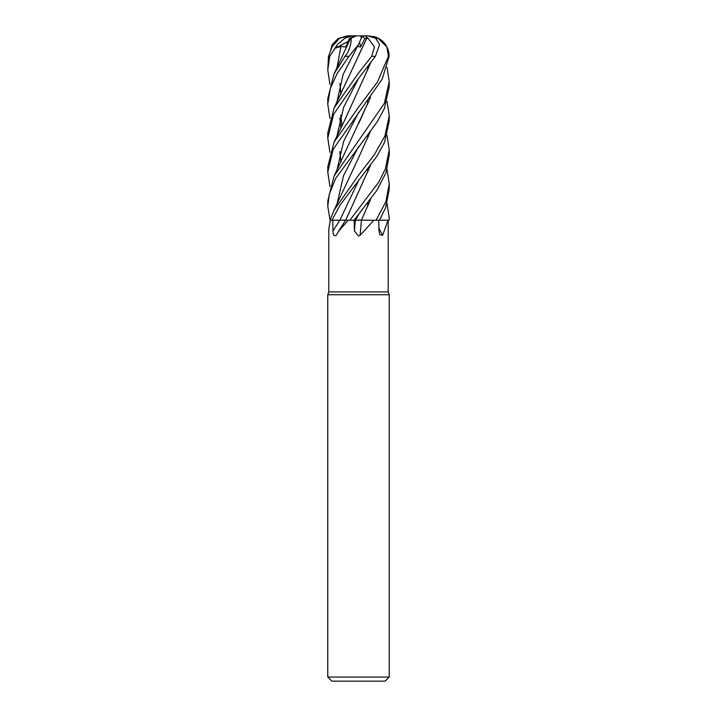 <?xml version="1.0" encoding="UTF-8"?>
<svg xmlns="http://www.w3.org/2000/svg" width="717" height="717" viewBox="0 0 717 717"><rect width="100%" height="100%" fill="white"/><g stroke="black" fill="none" stroke-linecap="round" stroke-linejoin="round"><path stroke-width="1.08" d="M358.5 220.119L361.413 220.119L358.5 220.119M361.529 36.872L361.314 38.207L362.193 36.442L365.105 35.85L368.054 38.234L374.507 46.972L371.63 56.338L358.5 73.098L334.068 108.034L327.777 132.959M370.411 199.667L361.386 220.164L376.497 220.227M387.055 169.436L389.232 183.866L385.88 201.755L376.093 220.218L389.223 220.218L389.223 217.932L389.17 220.218L379.562 220.182L389.116 220.218M330.313 220.218L328.798 229.243L328.798 291.918L388.202 291.918L389.232 294.741L389.232 677.054L327.768 677.054L331.872 681.15L385.128 681.15L389.232 677.054M387.96 220.218L382.699 235.275L379.822 234.701L378.943 230.964L378.782 220.218M362.883 220.218L376.093 220.218M373.898 220.218L360.122 235.275L358.5 235.992L354.395 230.964L354.171 220.218L355.345 220.218A518.866 120.474 -74.7 0 0 354.395 230.964M328.798 291.918L327.768 294.741L389.232 294.741M370.546 199.478L361.404 220.164L360.776 220.218M361.458 220.218A519.135 120.537 -74.7 0 0 360.122 235.275M387.055 135.388L389.232 149.763L385.405 168.862L378.594 182.369L349.878 220.218L348.238 220.218L338.585 231.25L336.327 235.275C334.158 236.502 333.029 235.068 332.939 230.964L332.831 220.218L339.795 220.218A518.866 305.496 -71.5 0 1 332.939 230.964M353.911 220.227L361.574 220.218M378.899 228.257A519.135 455.958 -57.6 0 0 382.699 235.275M387.055 101.375L389.232 115.679L384.966 135.907L374.274 154.827L358.5 175.306L334.068 210.171L330.062 220.218L327.777 206.191L329.273 194.289L335.619 178.506L377.151 121.899L384.411 108.536L389.232 86.802M338.585 231.25L345.612 220.218L348.238 220.218M345.979 220.164L332.831 220.218M339.849 220.218L345.988 220.218M376.488 220.227L361.359 220.218M358.052 220.164L356.636 220.164M358.527 191.887L345.666 220.218M329.945 84.364L327.768 69.979L329.721 56.338L337.375 44.535L335.726 48.075L340.925 46.435L345.782 46.999L349.421 38.485L356.25 35.85L352.764 35.85L351.948 37.401L353.194 36.872M349.278 35.85L348.256 35.85M352.755 35.877L353.293 36.827M356.25 35.85L360.794 35.85L361.305 38.216L358.464 44.535L355.928 48.075L357.425 46.435L360.481 46.999L364.962 38.485L368.054 38.234M356.501 35.85L350.873 38.234M350.837 37.669C352.181 40.654 349.331 51.974 344.967 56.338L334.059 73.914L327.768 98.668L327.777 104.064L330.313 88.487L336.918 73.932L348.973 56.338L358.464 44.535M367.722 135.764L368.377 136.624M379.535 220.218L385.71 207.473L389.232 189.136L389.232 183.866M349.824 220.218L354.108 220.218L376.945 190.247L385.988 172.672L389.232 155.096L389.232 150.059M367.722 101.751L368.377 102.612M367.722 169.804L368.377 170.655M387.055 203.565L389.223 217.932M330.062 220.218L331.98 220.218L340.01 205.17L377.151 155.903L384.464 142.513L389.232 121.083L389.232 115.948M367.722 67.712L368.377 68.554M367.722 203.933L368.368 204.766M329.945 152.407L327.777 138.094L333.611 114.263L358.5 78.467L375.403 56.338L379.58 44.535L375.609 38.243L367.74 35.85L374.928 36.809L378.038 38.234L386.884 46.972L388.408 56.338L377.59 81.783L358.5 107.227L334.068 142.118L327.777 166.873M387.055 67.335L389.232 81.666L384.303 103.463L334.068 176.14L327.777 200.912L327.777 206.191M329.945 186.492L327.777 172.107L333.145 149.342L382.215 79.085L389.098 56.338L388.937 52.906C387.27 44.92 382.609 39.56 374.928 36.809M337.375 44.535L344.886 38.243L352.128 35.85L349.403 35.85L339.437 38.234L331.989 46.972L328.494 56.338L327.768 69.979M330.824 49.312L332.195 44.535L332.392 46.246M355.48 220.182L358.67 214.517L355.453 220.218M366.799 38.216L334.068 108.034M339.867 117.911L340.898 128.235M366.763 38.189L358.527 55.621M329.945 118.386L327.768 104.064M357.425 46.435L343.138 74.407L336.873 102.37L343.138 74.407L357.425 46.435M370.546 97.234L334.068 176.14M370.402 97.431L358.724 123.432M358.67 112.282L343.649 141.348L336.873 170.413L343.649 141.348L358.67 112.291M358.679 180.496L339.858 220.182M358.643 191.645L370.402 165.591M370.402 131.471L358.527 157.874M358.688 146.376L343.613 175.468L336.873 204.533L343.613 175.468L358.679 146.402M358.652 157.623L334.068 210.171M358.661 78.261L343.631 107.326L336.873 136.382M375.825 38.404L376.649 38.189L376.559 39.041M370.402 63.419L358.715 89.356M339.966 151.583L340.969 162.185M376.604 38.18L378.038 38.234M376.757 38.216L376.658 39.13M370.546 63.23L344.25 121.173L334.068 142.118M339.867 151.932L340.898 162.347M340.925 46.435L336.873 68.312M339.966 83.548L340.969 93.972M349.421 38.485L351.509 38.18M350.595 38.216L334.068 73.914M339.867 83.889L340.889 94.133M364.962 38.485L362.193 36.442M335.726 48.075L348.112 41.425M365.105 35.85L367.74 35.85M332.195 44.535L338.254 38.503L347.18 35.877M366.817 35.85L360.534 35.85M359.647 42.303L360.481 46.999M352.128 35.85L352.764 35.85M344.967 56.338L348.973 56.338M371.63 56.338L375.403 56.338M388.408 56.338L389.098 56.338M328.494 56.338L329.721 56.338M367.722 66.968L367.722 70.087L367.722 66.968M367.722 100.998L367.722 104.189L367.722 100.998M367.722 135.011L367.722 138.211L367.722 135.011M367.722 169.069L367.722 172.223L367.722 169.069M367.722 203.189L367.722 206.29L367.722 203.189M388.202 220.218L388.202 291.918M327.768 294.741L327.768 677.054M389.232 87.026L389.232 81.666M342.126 125.717L340.683 115.231M327.777 172.107L327.777 166.792M327.777 138.094L327.777 132.699"/></g></svg>
